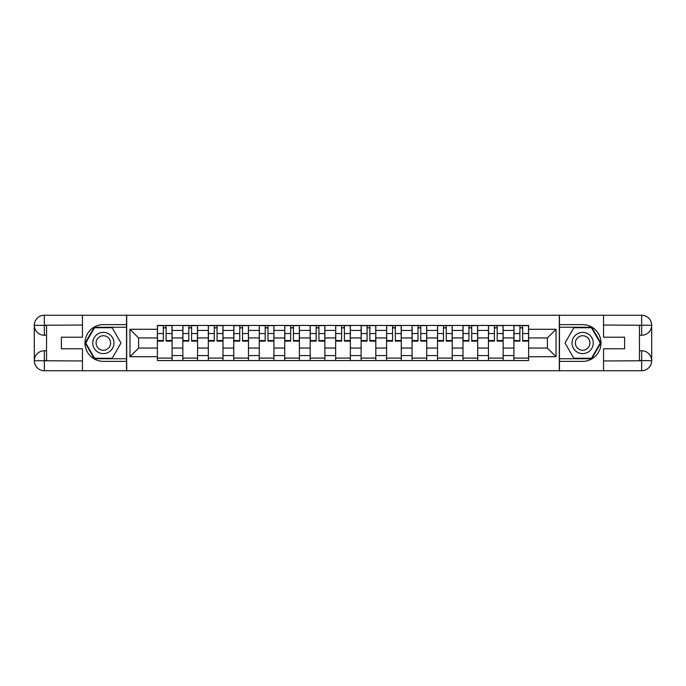<?xml version="1.0" encoding="UTF-8"?>
<svg xmlns="http://www.w3.org/2000/svg" width="686" height="686" viewBox="0 0 686 686"><rect width="100%" height="100%" fill="white"/><g stroke="black" fill="none" stroke-linecap="round" stroke-linejoin="round"><path stroke-width="1.03" d="M78.05 370.749L607.95 370.749M607.95 315.251L78.05 315.251M182.853 360.553L182.853 330.429L172.083 330.429L172.083 360.553M172.083 330.429L172.083 325.447M182.853 330.429L182.853 325.447M197.551 325.447L197.551 360.553M208.321 360.553L208.321 325.447M223.01 325.447L223.01 360.553M233.789 360.553L233.789 325.447M248.478 325.447L248.478 360.553M259.257 360.553L259.257 325.447M273.946 325.447L273.946 360.553M284.724 360.553L284.724 325.447M299.413 325.447L299.413 360.553M310.183 360.553L310.183 325.447M324.881 325.447L324.881 360.553M335.651 360.553L335.651 325.447M350.349 325.447L350.349 360.553M361.119 360.553L361.119 325.447M375.817 325.447L375.817 360.553M386.587 360.553L386.587 325.447M401.276 325.447L401.276 360.553M412.054 360.553L412.054 325.447M426.743 325.447L426.743 360.553M437.522 360.553L437.522 325.447M452.211 325.447L452.211 360.553M462.99 360.553L462.99 325.447M477.679 325.447L477.679 360.553M488.449 360.553L488.449 325.447M503.147 325.447L503.147 360.553M513.917 360.553L513.917 325.447M513.917 348.059L503.147 348.059M488.449 348.059L477.679 348.059M462.99 348.059L452.211 348.059M437.522 348.059L426.743 348.059M412.054 348.059L401.276 348.059M386.587 348.059L375.817 348.059M361.119 348.059L350.349 348.059M335.651 348.059L324.881 348.059M310.183 348.059L299.413 348.059M284.724 348.059L273.946 348.059M259.257 348.059L248.478 348.059M233.789 348.059L223.01 348.059M208.321 348.059L197.551 348.059M182.853 348.059L172.083 348.059M513.917 337.941L503.147 337.941M488.449 337.941L477.679 337.941M462.99 337.941L452.211 337.941M437.522 337.941L426.743 337.941M412.054 337.941L401.276 337.941M386.587 337.941L375.817 337.941M361.119 337.941L350.349 337.941M335.651 337.941L324.881 337.941M310.183 337.941L299.413 337.941M284.724 337.941L273.946 337.941M259.257 337.941L248.478 337.941M233.789 337.941L223.01 337.941M208.321 337.941L197.551 337.941M182.853 337.941L172.083 337.941M138.615 348.059L157.386 348.059L157.386 337.941L138.615 337.941L138.615 348.059L129.963 356.711L129.963 329.289L157.386 329.289L157.386 337.941M528.614 337.941L528.614 348.059L547.385 348.059L547.385 337.941L528.614 337.941L528.614 325.447L157.386 325.447L157.386 329.289M528.614 329.289L556.037 329.289L556.037 356.711L528.614 356.711L528.614 348.059M157.386 348.059L157.386 360.553L528.614 360.553L528.614 356.711M157.386 356.711L129.963 356.711M559.304 370.997L559.304 315.003M126.696 370.997L126.696 315.003M172.083 358.101L157.386 358.101M163.345 327.899L166.123 327.899M197.551 358.101L182.853 358.101M188.813 327.899L191.591 327.899M223.01 358.101L208.321 358.101M214.281 327.899L217.059 327.899M248.478 358.101L233.789 358.101M239.748 327.899L242.518 327.899M273.946 358.101L259.257 358.101M265.216 327.899L267.986 327.899M299.413 358.101L284.724 358.101M290.675 327.899L293.454 327.899M324.881 358.101L310.183 358.101M316.143 327.899L318.921 327.899M350.349 358.101L335.651 358.101M341.611 327.899L344.389 327.899M375.817 358.101L361.119 358.101M367.079 327.899L369.857 327.899M401.276 358.101L386.587 358.101M392.546 327.899L395.325 327.899M426.743 358.101L412.054 358.101M418.014 327.899L420.784 327.899M452.211 358.101L437.522 358.101M443.482 327.899L446.252 327.899M477.679 358.101L462.99 358.101M468.941 327.899L471.719 327.899M503.147 358.101L488.449 358.101M494.409 327.899L497.187 327.899M528.614 358.101L513.917 358.101M519.877 327.899L522.655 327.899M129.963 329.289L138.615 337.941M547.385 348.059L556.037 356.711M547.385 337.941L556.037 329.289M166.123 340.556L171.997 340.556L171.997 341.122L166.123 341.122L166.123 325.618L171.997 325.618L168.73 325.618M171.997 340.556L171.997 325.618M163.345 327.736L166.123 327.736M160.738 325.618L157.471 325.618L157.471 341.122L163.345 341.122L163.345 325.618L160.978 325.618M157.471 325.618L168.49 325.618M191.591 340.556L197.465 340.556L197.465 341.122L191.591 341.122L191.591 325.618L197.465 325.618L194.198 325.618M197.465 340.556L197.465 325.618M188.813 327.736L191.591 327.736M186.198 325.618L182.939 325.618L182.939 341.122L188.813 341.122L188.813 325.618L186.446 325.618M182.939 325.618L193.958 325.618M217.059 340.556L222.933 340.556L222.933 341.122L217.059 341.122L217.059 325.618L222.933 325.618L219.666 325.618M222.933 340.556L222.933 325.618M214.281 327.736L217.059 327.736M211.665 325.618L208.407 325.618L208.407 341.122L214.281 341.122L214.281 325.618L211.914 325.618M208.407 325.618L219.426 325.618M46.545 335.248L44.341 335.248A10.041 10.041 0 0 1 34.3 325.284A10.041 10.041 0 0 1 44.341 315.251L126.533 315.251L126.533 324.632L103.354 324.632A18.368 18.368 0 0 0 84.987 343A18.368 18.368 0 0 0 103.354 361.368L126.533 361.368L126.533 370.749L44.341 370.749A10.041 10.041 0 0 1 34.3 360.716A10.041 10.041 0 0 1 44.341 350.752L46.545 350.752M126.533 361.368L126.533 324.632M82.457 315.251L82.457 337.203L61.397 337.203L61.397 348.797L82.457 348.797L82.457 370.749M44.341 335.248A10.041 10.041 0 0 1 34.3 325.284L44.341 325.447L44.341 335.248A10.041 10.041 0 0 1 34.3 325.284L34.3 360.716L82.457 360.956M44.341 360.956L44.341 370.749A10.041 10.041 0 0 1 34.3 360.716A10.041 10.041 0 0 1 44.341 350.752L44.341 360.553L46.545 360.553L46.545 325.447L44.341 325.447M126.533 327.248L94.256 327.248L85.167 343L94.256 358.752L126.533 358.752M639.455 350.752L641.659 350.752A10.041 10.041 0 0 1 651.7 360.716A10.041 10.041 0 0 1 641.659 370.749L559.467 370.749L559.467 361.368L582.646 361.368A18.368 18.368 0 0 0 601.013 343A18.368 18.368 0 0 0 582.646 324.632L559.467 324.632L559.467 315.251L641.659 315.251A10.041 10.041 0 0 1 651.7 325.284A10.041 10.041 0 0 1 641.659 335.248L639.455 335.248M559.467 324.632L559.467 361.368M603.543 370.749L603.543 348.797L624.603 348.797L624.603 337.203L603.543 337.203L603.543 315.251M641.659 350.752A10.041 10.041 0 0 1 651.7 360.716L641.659 360.553L641.659 350.752A10.041 10.041 0 0 1 651.7 360.716L651.7 325.284L603.543 325.044M641.659 325.044L641.659 315.251A10.041 10.041 0 0 1 651.7 325.284A10.041 10.041 0 0 1 641.659 335.248L641.659 325.447L639.455 325.447L639.455 360.553L641.659 360.553M559.467 358.752L591.744 358.752L600.833 343L591.744 327.248L559.467 327.248M92.739 343A10.607 10.607 0 0 0 103.354 353.607A10.607 10.607 0 0 0 113.962 343A10.607 10.607 0 0 0 103.354 332.393A10.607 10.607 0 0 0 92.739 343M96.091 343A7.263 7.263 0 0 0 103.354 350.263A7.263 7.263 0 0 0 110.618 343A7.263 7.263 0 0 0 103.354 335.737A7.263 7.263 0 0 0 96.091 343M112.17 327.736L120.976 343L112.17 358.264L94.539 358.264L85.733 343L94.539 327.736L112.17 327.736M572.038 343A10.607 10.607 0 0 0 582.646 353.607A10.607 10.607 0 0 0 593.261 343A10.607 10.607 0 0 0 582.646 332.393A10.607 10.607 0 0 0 572.038 343M575.383 343A7.263 7.263 0 0 0 582.646 350.263A7.263 7.263 0 0 0 589.909 343A7.263 7.263 0 0 0 582.646 335.737A7.263 7.263 0 0 0 575.383 343M591.461 327.736L600.267 343L591.461 358.264L573.83 358.264L565.024 343L573.83 327.736L591.461 327.736M242.518 340.556L248.401 340.556L248.401 341.122L242.518 341.122L242.518 325.618L248.401 325.618L245.134 325.618M248.401 340.556L248.401 325.618M239.748 327.736L242.518 327.736M237.133 325.618L233.866 325.618L233.866 341.122L239.748 341.122L239.748 325.618L237.382 325.618M233.866 325.618L244.885 325.618M267.986 340.556L273.868 340.556L273.868 341.122L267.986 341.122L267.986 325.618L273.868 325.618L270.601 325.618M273.868 340.556L273.868 325.618M265.216 327.736L267.986 327.736M262.601 325.618L259.334 325.618L259.334 341.122L265.216 341.122L265.216 325.618L262.849 325.618M259.334 325.618L270.353 325.618M293.454 340.556L299.328 340.556L299.328 341.122L293.454 341.122L293.454 325.618L299.328 325.618L296.069 325.618M299.328 340.556L299.328 325.618M290.675 327.736L293.454 327.736M288.069 325.618L284.801 325.618L284.801 341.122L290.675 341.122L290.675 325.618L288.309 325.618M284.801 325.618L295.82 325.618M318.921 340.556L324.795 340.556L324.795 341.122L318.921 341.122L318.921 325.618L324.795 325.618L321.537 325.618M324.795 340.556L324.795 325.618M316.143 327.736L318.921 327.736M313.536 325.618L310.269 325.618L310.269 341.122L316.143 341.122L316.143 325.618L313.776 325.618M310.269 325.618L321.288 325.618M344.389 340.556L350.263 340.556L350.263 341.122L344.389 341.122L344.389 325.618L350.263 325.618L346.996 325.618M350.263 340.556L350.263 325.618M341.611 327.736L344.389 327.736M339.004 325.618L335.737 325.618L335.737 341.122L341.611 341.122L341.611 325.618L339.244 325.618M335.737 325.618L346.756 325.618M369.857 340.556L375.731 340.556L375.731 341.122L369.857 341.122L369.857 325.618L375.731 325.618L372.464 325.618M375.731 340.556L375.731 325.618M367.079 327.736L369.857 327.736M364.463 325.618L361.205 325.618L361.205 341.122L367.079 341.122L367.079 325.618L364.712 325.618M361.205 325.618L372.224 325.618M395.325 340.556L401.199 340.556L401.199 341.122L395.325 341.122L395.325 325.618L401.199 325.618L397.931 325.618M401.199 340.556L401.199 325.618M392.546 327.736L395.325 327.736M389.931 325.618L386.672 325.618L386.672 341.122L392.546 341.122L392.546 325.618L390.18 325.618M386.672 325.618L397.691 325.618M420.784 340.556L426.666 340.556L426.666 341.122L420.784 341.122L420.784 325.618L426.666 325.618L423.399 325.618M426.666 340.556L426.666 325.618M418.014 327.736L420.784 327.736M415.399 325.618L412.132 325.618L412.132 341.122L418.014 341.122L418.014 325.618L415.647 325.618M412.132 325.618L423.151 325.618M446.252 340.556L452.134 340.556L452.134 341.122L446.252 341.122L446.252 325.618L452.134 325.618L448.867 325.618M452.134 340.556L452.134 325.618M443.482 327.736L446.252 327.736M440.866 325.618L437.599 325.618L437.599 341.122L443.482 341.122L443.482 325.618L441.115 325.618M437.599 325.618L448.618 325.618M471.719 340.556L477.593 340.556L477.593 341.122L471.719 341.122L471.719 325.618L477.593 325.618L474.335 325.618M477.593 340.556L477.593 325.618M468.941 327.736L471.719 327.736M466.334 325.618L463.067 325.618L463.067 341.122L468.941 341.122L468.941 325.618L466.574 325.618M463.067 325.618L474.086 325.618M497.187 340.556L503.061 340.556L503.061 341.122L497.187 341.122L497.187 325.618L503.061 325.618L499.802 325.618M503.061 340.556L503.061 325.618M494.409 327.736L497.187 327.736M491.802 325.618L488.535 325.618L488.535 341.122L494.409 341.122L494.409 325.618L492.042 325.618M488.535 325.618L499.554 325.618M522.655 340.556L528.529 340.556L528.529 341.122L522.655 341.122L522.655 325.618L528.529 325.618L525.262 325.618M528.529 340.556L528.529 325.618M519.877 327.736L522.655 327.736M517.27 325.618L514.003 325.618L514.003 341.122L519.877 341.122L519.877 325.618L517.51 325.618M514.003 325.618L525.022 325.618M488.449 330.429L477.679 330.429M462.99 330.429L452.211 330.429M437.522 330.429L426.743 330.429M412.054 330.429L401.276 330.429M386.587 330.429L375.817 330.429M361.119 330.429L350.349 330.429M335.651 330.429L324.881 330.429M310.183 330.429L299.413 330.429M284.724 330.429L273.946 330.429M259.257 330.429L248.478 330.429M233.789 330.429L223.01 330.429M208.321 330.429L197.551 330.429M513.917 330.429L503.147 330.429M488.449 355.571L477.679 355.571M462.99 355.571L452.211 355.571M437.522 355.571L426.743 355.571M412.054 355.571L401.276 355.571M386.587 355.571L375.817 355.571M361.119 355.571L350.349 355.571M335.651 355.571L324.881 355.571M310.183 355.571L299.413 355.571M284.724 355.571L273.946 355.571M259.257 355.571L248.478 355.571M233.789 355.571L223.01 355.571M208.321 355.571L197.551 355.571M182.853 355.571L172.083 355.571M513.917 355.571L503.147 355.571M166.123 333.542L171.997 333.542M157.471 340.556L163.345 340.556M157.471 333.542L163.345 333.542M191.591 333.542L197.465 333.542M182.939 340.556L188.813 340.556M182.939 333.542L188.813 333.542M217.059 333.542L222.933 333.542M208.407 340.556L214.281 340.556M208.407 333.542L214.281 333.542M82.457 325.044L44.101 325.215M34.3 360.716A10.041 10.041 0 0 1 44.341 350.752M34.3 325.284A10.041 10.041 0 0 1 44.341 315.251L44.341 325.044M603.543 360.956L641.899 360.785M651.7 325.284A10.041 10.041 0 0 1 641.659 335.248M651.7 360.716A10.041 10.041 0 0 1 641.659 370.749L641.659 360.956M242.518 333.542L248.401 333.542M233.866 340.556L239.748 340.556M233.866 333.542L239.748 333.542M267.986 333.542L273.868 333.542M259.334 340.556L265.216 340.556M259.334 333.542L265.216 333.542M293.454 333.542L299.328 333.542M284.801 340.556L290.675 340.556M284.801 333.542L290.675 333.542M318.921 333.542L324.795 333.542M310.269 340.556L316.143 340.556M310.269 333.542L316.143 333.542M344.389 333.542L350.263 333.542M335.737 340.556L341.611 340.556M335.737 333.542L341.611 333.542M369.857 333.542L375.731 333.542M361.205 340.556L367.079 340.556M361.205 333.542L367.079 333.542M395.325 333.542L401.199 333.542M386.672 340.556L392.546 340.556M386.672 333.542L392.546 333.542M420.784 333.542L426.666 333.542M412.132 340.556L418.014 340.556M412.132 333.542L418.014 333.542M446.252 333.542L452.134 333.542M437.599 340.556L443.482 340.556M437.599 333.542L443.482 333.542M471.719 333.542L477.593 333.542M463.067 340.556L468.941 340.556M463.067 333.542L468.941 333.542M497.187 333.542L503.061 333.542M488.535 340.556L494.409 340.556M488.535 333.542L494.409 333.542M522.655 333.542L528.529 333.542M514.003 340.556L519.877 340.556M514.003 333.542L519.877 333.542"/></g></svg>
